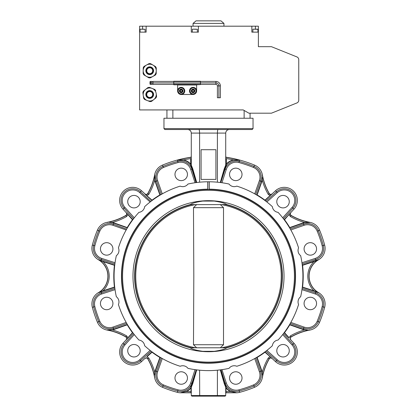 <?xml version="1.0" encoding="UTF-8"?>
<svg xmlns="http://www.w3.org/2000/svg" width="417" height="417" viewBox="0 0 417 417"><rect width="100%" height="100%" fill="white"/><g stroke="black" fill="none" stroke-linecap="round" stroke-linejoin="round"><path stroke-width="0.63" d="M150.302 81.419L150.005 81.716L150.005 84.093L150.537 84.39L150.537 81.419L151.871 81.419L151.871 84.39A0.594 0.594 0 0 1 152.898 84.39L152.898 84.39M151.871 81.419A0.594 0.594 0 0 0 152.898 81.419L152.898 81.419M151.871 84.39L150.302 84.39M193.061 23.404L196.032 20.85L220.968 20.85L223.939 23.404L193.061 23.404L193.061 26.193M189.495 90.922A3.565 3.565 0 0 0 193.061 94.487A3.565 3.565 0 0 0 196.626 90.922A3.565 3.565 0 0 0 193.061 87.356A3.565 3.565 0 0 0 189.495 90.922M191.606 90.922A1.454 1.454 0 0 0 193.061 92.376A1.454 1.454 0 0 0 194.515 90.922A1.454 1.454 0 0 0 193.061 89.467A1.454 1.454 0 0 0 191.606 90.922M191.278 90.922A1.783 1.783 0 0 0 193.061 92.704A1.783 1.783 0 0 0 194.843 90.922A1.783 1.783 0 0 0 193.061 89.139A1.783 1.783 0 0 0 191.278 90.922M177.621 90.922A3.565 3.565 0 0 1 181.181 87.356A3.565 3.565 0 0 1 184.747 90.922A3.565 3.565 0 0 1 181.181 94.487A3.565 3.565 0 0 1 177.621 90.922L177.621 84.776L173.759 84.776L173.759 81.242L200.483 81.242L200.483 84.568L173.759 84.568M182.636 90.922A1.454 1.454 0 0 0 181.181 89.467A1.454 1.454 0 0 0 179.732 90.922A1.454 1.454 0 0 0 181.181 92.376A1.454 1.454 0 0 0 182.636 90.922M182.964 90.922A1.783 1.783 0 0 0 181.181 89.139A1.783 1.783 0 0 0 179.404 90.922A1.783 1.783 0 0 0 181.181 92.704A1.783 1.783 0 0 0 182.964 90.922M141.196 29.164L143.974 29.164M193.53 29.164L196.152 29.164M254.36 29.164L257.789 29.164L254.36 29.164M149.015 63.639A7.125 7.125 0 0 1 150.615 63.665L153.06 65.125A6.531 6.531 0 0 1 149.614 77.265A6.531 6.531 0 0 1 146.362 76.342L148.806 77.802A7.125 7.125 0 0 0 150.407 77.823L155.379 75.05A7.125 7.125 0 0 0 156.203 73.673L156.286 67.981A7.125 7.125 0 0 0 155.505 66.584L153.06 65.125A6.531 6.531 0 0 0 146.529 65.026L144.042 66.412A7.125 7.125 0 0 0 143.224 67.789L143.135 73.481A7.125 7.125 0 0 0 143.917 74.878L146.362 76.342A6.531 6.531 0 0 1 146.529 65.026L149.015 63.639M149.667 73.7A2.971 2.971 0 0 0 152.679 70.775A2.971 2.971 0 0 0 149.755 67.763A2.971 2.971 0 0 0 146.742 70.687A2.971 2.971 0 0 0 149.667 73.7A2.971 2.971 0 0 1 146.742 70.687A2.971 2.971 0 0 1 149.755 67.763M155.765 90.724A7.125 7.125 0 0 0 154.775 89.473L152.127 88.414A6.531 6.531 0 0 0 145.663 89.358L143.427 91.12A7.125 7.125 0 0 0 142.838 92.605L143.245 95.425A6.531 6.531 0 0 1 145.663 89.358L147.899 87.591A7.125 7.125 0 0 1 149.484 87.361L152.127 88.414A6.531 6.531 0 0 1 150.652 100.95A6.531 6.531 0 0 1 147.295 100.554L149.938 101.607A7.125 7.125 0 0 0 151.522 101.378L155.994 97.849A7.125 7.125 0 0 0 156.583 96.363L156.177 93.544M150.141 97.422A2.971 2.971 0 0 0 152.648 94.06A2.971 2.971 0 0 0 149.281 91.547A2.971 2.971 0 0 0 146.774 94.914A2.971 2.971 0 0 0 150.141 97.422A2.971 2.971 0 0 1 146.774 94.914A2.971 2.971 0 0 1 149.281 91.547M190.199 204.638L190.183 204.601C192.044 203.23 196.235 202.057 202.761 201.077L214.239 201.077C220.755 202.052 224.945 203.225 226.817 204.601L190.027 204.638A73.903 73.903 0 0 0 190.027 347.752A73.903 73.903 0 0 0 190.183 347.794L226.817 347.794C224.956 349.165 220.765 350.337 214.239 351.317L210.387 351.317M121.769 276.195A86.731 86.731 0 0 0 208.5 362.926A86.731 86.731 0 0 0 295.231 276.195A86.731 86.731 0 0 0 209.183 189.469L209.266 189.172A87.028 87.028 0 0 1 295.528 276.195A87.028 87.028 0 0 1 208.5 363.223A87.028 87.028 0 0 1 121.472 276.195A87.028 87.028 0 0 1 207.734 189.172L207.817 189.469A86.731 86.731 0 0 1 208.057 189.469L208.943 189.469A86.731 86.731 0 0 1 209.183 189.469L207.817 189.469A86.731 86.731 0 0 0 121.769 276.195M209.266 189.172L209.266 181.781A94.419 94.419 0 0 1 229.016 184.033A6.531 6.531 0 0 0 236.814 186.123A94.419 94.419 0 0 1 272.348 206.639A6.531 6.531 0 0 0 278.061 212.347A94.419 94.419 0 0 1 298.572 247.88A6.531 6.531 0 0 0 300.662 255.684A94.419 94.419 0 0 1 300.662 296.711A6.531 6.531 0 0 0 298.572 304.514A94.419 94.419 0 0 1 278.061 340.043A6.531 6.531 0 0 0 272.348 345.756A94.419 94.419 0 0 1 236.814 366.267A6.531 6.531 0 0 0 229.016 368.362A94.419 94.419 0 0 1 187.984 368.362A6.531 6.531 0 0 0 180.186 366.267A94.419 94.419 0 0 1 144.652 345.756A6.531 6.531 0 0 0 138.939 340.043A94.419 94.419 0 0 1 118.428 304.514A6.531 6.531 0 0 0 116.338 296.711A94.419 94.419 0 0 1 116.338 255.684A6.531 6.531 0 0 0 118.428 247.88A94.419 94.419 0 0 1 138.939 212.347A6.531 6.531 0 0 0 144.652 206.639A94.419 94.419 0 0 1 180.186 186.123A6.531 6.531 0 0 0 187.984 184.033A94.419 94.419 0 0 1 207.734 181.781L207.734 189.172M112.444 329.67L112.517 329.962L107.112 329.925L112.444 329.67A12.807 12.807 0 0 0 113.747 329.289L112.965 327.084L126.163 322.409L126.758 323.456L113.361 328.2A11.65 11.65 0 0 1 98.709 321.674A118.84 118.84 0 0 1 93.71 306.954A11.65 11.65 0 0 1 101.367 292.854L114.883 288.465L114.738 287.303M253.036 128.629L252.144 129.52L164.856 129.52L163.964 128.629L253.036 128.629L253.036 118.24L250.07 118.24L250.07 113.189M250.07 118.24L163.964 118.24L163.964 128.629M209.266 181.781L207.734 181.781M262.371 177.168L262.262 180.212L261.975 180.144L262.371 177.168M262.361 174.786L262.225 174.812A59.522 59.522 0 0 0 269.205 193.712L269.236 193.488A59.381 59.381 0 0 1 262.361 174.786A13.063 13.063 0 0 0 254.516 165.101A120.252 120.252 0 0 0 226.228 157.261L226.228 157.402A120.112 120.112 0 0 1 239.587 160.18L233.395 160.175L233.327 159.888L239.587 160.18L238.951 162.552A10.467 10.467 0 0 0 226.285 169.427L221.959 182.74L220.77 182.578L225.159 169.062L226.285 169.427M155.025 180.144L154.738 180.212A60.705 60.705 0 0 1 148.822 194.306L146.847 195.901L145.074 194.145L152.023 200.16L152.002 200.546L152.023 200.16A94.716 94.716 0 0 1 159.867 194.921L155.129 181.541A13.104 13.104 0 0 1 154.738 180.212L154.775 174.812L155.025 180.144A12.807 12.807 0 0 0 155.411 181.442L160.227 195.052L159.867 194.921L161.243 194.458L156.5 181.061A11.65 11.65 0 0 1 163.021 166.404L163.474 167.498A10.467 10.467 0 0 0 157.61 180.665L162.286 193.863L161.243 194.458M190.46 164.303L191.278 164.512A0.297 0.292 180 0 1 190.751 164.694L190.746 165.241L191.278 165.075L192.774 168.843L196.715 182.516L196.256 182.573L192.232 168.932L190.46 164.303A12.807 12.807 0 0 0 183.605 160.175L177.413 160.18A120.112 120.112 0 0 1 190.772 157.402L190.772 157.261A120.252 120.252 0 0 0 162.484 165.101A13.063 13.063 0 0 0 154.639 174.786A59.381 59.381 0 0 1 147.764 193.488C146.993 194.499 146.08 194.645 145.038 193.926L141.452 190.694A13.063 13.063 0 0 0 120.774 195.088A13.063 13.063 0 0 0 122.999 209.146L126.231 212.733C126.945 213.78 126.799 214.692 125.793 215.459A59.381 59.381 0 0 1 107.091 222.334A13.063 13.063 0 0 0 97.401 230.179A120.252 120.252 0 0 0 92.345 245.071A13.063 13.063 0 0 0 98.412 259.755A19.005 19.005 0 0 1 98.412 292.635A13.063 13.063 0 0 0 92.345 307.319A120.252 120.252 0 0 0 97.401 322.216A13.063 13.063 0 0 0 107.091 330.061A59.381 59.381 0 0 1 125.793 336.931L126.606 335.878L127.983 337.655L132.465 332.677A94.716 94.716 0 0 1 127.221 324.827L113.846 329.566A13.104 13.104 0 0 1 112.517 329.962A60.705 60.705 0 0 1 126.606 335.878M294.001 209.146L292.953 208.203L283.44 218.763L284.154 219.702L294.001 209.146A13.063 13.063 0 0 0 289.606 188.468A13.063 13.063 0 0 0 275.548 190.694L264.998 200.546L264.977 200.16L265.931 201.255L276.497 191.747A11.65 11.65 0 0 1 295.945 200.405A11.65 11.65 0 0 1 292.953 208.203L292.072 207.411A10.467 10.467 0 0 0 288.548 190.84A10.467 10.467 0 0 0 277.284 192.623L266.885 201.99L265.931 201.255M294.001 343.248L292.072 344.984L282.705 334.58L283.44 333.631L292.953 344.192A11.65 11.65 0 0 1 284.29 363.64A11.65 11.65 0 0 1 276.497 360.648L265.931 351.14L264.998 351.844L264.977 352.229L264.998 351.849L275.548 361.695A13.063 13.063 0 0 0 296.226 357.301A13.063 13.063 0 0 0 294.001 343.248L290.55 339.626C289.825 338.578 289.971 337.671 290.983 336.9L290.394 335.878A60.705 60.705 0 0 1 304.483 329.962A13.104 13.104 0 0 1 303.154 329.566L289.779 324.827L289.648 324.468L289.779 324.827A94.716 94.716 0 0 1 284.535 332.677L284.149 332.693L284.535 332.677L289.017 337.655L290.394 335.878M141.452 361.695L139.716 359.767L150.115 350.4L151.069 351.14L140.503 360.648A11.65 11.65 0 0 1 121.055 351.99A11.65 11.65 0 0 1 124.047 344.192L133.56 333.631L132.851 332.693L122.999 343.248A13.063 13.063 0 0 0 127.394 363.921A13.063 13.063 0 0 0 141.452 361.695L145.074 358.25C146.117 357.52 147.029 357.666 147.795 358.683L148.822 358.088A60.705 60.705 0 0 1 154.738 372.183A13.104 13.104 0 0 1 155.129 370.849L159.867 357.473A94.716 94.716 0 0 1 152.023 352.229L147.045 356.712L148.822 358.088M109.473 222.324L112.517 222.433L112.444 222.72L109.473 222.324M154.629 375.222L154.738 372.183L155.025 372.251L154.629 375.222M154.639 377.609L154.775 377.583A59.522 59.522 0 0 0 147.795 358.683L147.764 358.901A59.381 59.381 0 0 1 154.639 377.609A13.063 13.063 0 0 0 162.484 387.294A120.252 120.252 0 0 0 177.376 392.35A13.063 13.063 0 0 0 180.759 392.793L190.981 392.793L191.278 393.09M262.371 375.222L261.975 372.251L262.262 372.183L262.371 375.222M225.722 393.09L226.019 392.793L236.241 392.793A13.063 13.063 0 0 0 239.624 392.35A120.252 120.252 0 0 0 254.516 387.294A13.063 13.063 0 0 0 262.361 377.609A59.381 59.381 0 0 1 269.236 358.901L269.205 358.683A59.522 59.522 0 0 0 262.225 377.583L262.361 377.609M307.527 330.066L304.483 329.962L304.556 329.67L307.527 330.066M309.909 330.061L309.888 329.925A59.522 59.522 0 0 0 290.983 336.9L291.207 336.931A59.381 59.381 0 0 1 309.909 330.061A13.063 13.063 0 0 0 319.599 322.216A120.252 120.252 0 0 0 324.655 307.319A13.063 13.063 0 0 0 318.588 292.635A19.005 19.005 0 0 1 318.588 259.755A13.063 13.063 0 0 0 324.655 245.071A120.252 120.252 0 0 0 319.599 230.179A13.063 13.063 0 0 0 309.909 222.334A59.381 59.381 0 0 1 291.207 215.459L290.983 215.495A59.522 59.522 0 0 0 309.888 222.47L304.556 222.72L304.483 222.433L309.909 222.334M98.412 292.635L103.03 290.79L114.414 287.094L114.738 287.297L114.414 287.094A94.716 94.716 0 0 1 114.414 265.301L114.738 265.092L114.414 265.301L103.03 261.6L98.485 259.635L103.119 261.318L103.03 261.6A20.324 20.324 0 0 1 103.03 290.79L103.119 291.071L98.485 292.755A19.14 19.14 0 0 0 98.485 259.635L98.412 259.755M304.556 222.72A12.807 12.807 0 0 0 303.253 223.105L304.035 225.31L290.837 229.981L290.242 228.938L303.639 224.195A11.65 11.65 0 0 1 318.291 230.721A118.84 118.84 0 0 1 323.29 245.441A11.65 11.65 0 0 1 315.633 259.536L302.117 263.93L302.586 265.301L302.262 265.092L318.515 259.635L313.97 261.6L302.586 265.301A94.716 94.716 0 0 1 302.586 287.094L302.262 287.297L302.586 287.094L313.97 290.79L318.515 292.755L313.881 291.071L313.97 290.79A20.324 20.324 0 0 1 313.97 261.6L313.881 261.318M178.398 129.52L186.118 129.52M229.548 174.384A6.234 6.234 0 0 0 235.782 180.618A6.234 6.234 0 0 0 242.016 174.384A6.234 6.234 0 0 0 235.782 168.15A6.234 6.234 0 0 0 229.548 174.384M276.799 201.666A6.234 6.234 0 0 0 283.034 207.901A6.234 6.234 0 0 0 289.268 201.666A6.234 6.234 0 0 0 283.034 195.427A6.234 6.234 0 0 0 276.799 201.666M304.076 248.918A6.234 6.234 0 0 0 310.311 255.152A6.234 6.234 0 0 0 316.55 248.918A6.234 6.234 0 0 0 310.311 242.678A6.234 6.234 0 0 0 304.076 248.918M304.076 303.477A6.234 6.234 0 0 0 310.311 309.711A6.234 6.234 0 0 0 316.55 303.477A6.234 6.234 0 0 0 310.311 297.243A6.234 6.234 0 0 0 304.076 303.477M276.799 350.728A6.234 6.234 0 0 0 283.034 356.962A6.234 6.234 0 0 0 289.268 350.728A6.234 6.234 0 0 0 283.034 344.494A6.234 6.234 0 0 0 276.799 350.728M229.548 378.011A6.234 6.234 0 0 0 235.782 384.245A6.234 6.234 0 0 0 242.016 378.011A6.234 6.234 0 0 0 235.782 371.776A6.234 6.234 0 0 0 229.548 378.011M174.984 378.011A6.234 6.234 0 0 0 181.218 384.245A6.234 6.234 0 0 0 187.452 378.011A6.234 6.234 0 0 0 181.218 371.776A6.234 6.234 0 0 0 174.984 378.011M127.732 350.728A6.234 6.234 0 0 0 133.966 356.962A6.234 6.234 0 0 0 140.201 350.728A6.234 6.234 0 0 0 133.966 344.494A6.234 6.234 0 0 0 127.732 350.728M100.45 303.477A6.234 6.234 0 0 0 106.689 309.711A6.234 6.234 0 0 0 112.924 303.477A6.234 6.234 0 0 0 106.689 297.243A6.234 6.234 0 0 0 100.45 303.477M100.45 248.918A6.234 6.234 0 0 0 106.689 255.152A6.234 6.234 0 0 0 112.924 248.918A6.234 6.234 0 0 0 106.689 242.678A6.234 6.234 0 0 0 100.45 248.918M127.732 201.666A6.234 6.234 0 0 0 133.966 207.901A6.234 6.234 0 0 0 140.201 201.666A6.234 6.234 0 0 0 133.966 195.427A6.234 6.234 0 0 0 127.732 201.666M174.984 174.384A6.234 6.234 0 0 0 181.218 180.618A6.234 6.234 0 0 0 187.452 174.384A6.234 6.234 0 0 0 181.218 168.15A6.234 6.234 0 0 0 174.984 174.384M214.239 351.317L202.761 351.317C196.245 350.343 192.055 349.165 190.183 347.794M226.817 347.794A73.903 73.903 0 0 0 226.973 347.752A73.903 73.903 0 0 0 226.973 204.638A73.903 73.903 0 0 0 226.817 204.601M132.981 276.195A75.519 75.519 0 0 0 208.5 351.713A75.519 75.519 0 0 0 284.019 276.195A75.519 75.519 0 0 0 208.5 200.676A75.519 75.519 0 0 0 132.981 276.195M294.428 276.195A85.928 85.928 0 0 0 208.5 190.272A85.928 85.928 0 0 0 122.572 276.195A85.928 85.928 0 0 0 208.5 362.123A85.928 85.928 0 0 0 294.428 276.195M196.61 347.752L193.488 344.723L193.811 276.195L193.488 207.671L196.61 204.638M195.349 347.752A72.756 72.756 0 0 1 195.349 204.638M191.127 347.752A73.637 73.637 0 0 1 191.127 204.638M193.488 207.671L223.512 207.671L223.512 344.723L220.39 347.752M220.39 204.638L223.512 207.671M196.715 182.516L199.592 182.198L199.592 133.086C199.545 130.912 199.336 129.723 198.966 129.52L208.5 129.52M233.395 160.175A12.807 12.807 0 0 0 226.54 164.303L226.254 165.241L226.249 164.694L226.254 165.241L225.722 165.075L224.226 168.843L220.285 182.516L217.408 182.198L217.408 133.086C217.455 130.912 217.664 129.723 218.034 129.52L229.282 129.52C227.119 129.734 225.931 130.917 225.722 133.086L191.278 133.086C191.069 130.917 189.881 129.734 187.718 129.52C189.881 129.734 191.069 130.917 191.278 133.086L191.278 165.075L190.746 165.241M234.745 129.52L238.602 129.52M225.873 204.638A73.637 73.637 0 0 1 225.873 347.752M221.651 204.638A72.756 72.756 0 0 1 221.651 347.752M193.488 344.723L223.512 344.723M226.249 387.742L225.722 387.925A0.297 0.292 -0 0 1 226.249 387.742L226.254 387.148L225.722 387.315L224.226 383.551L220.285 369.879L220.744 369.816L226.249 387.742A12.807 12.807 0 0 0 230.559 391.209L236.241 392.658L230.429 391.474L230.559 391.209M192.774 383.551L191.278 387.315L190.746 387.148L192.232 383.458L192.774 383.551L196.715 369.879L199.592 370.192L199.707 396.15L225.128 396.15L225.722 395.556L225.722 387.315L226.254 387.148M190.746 387.148L191.278 387.315L191.278 395.556L191.872 396.15L217.293 396.15L217.408 395.556L225.722 395.556M190.751 387.742A0.297 0.292 180 0 1 191.278 387.925L190.751 387.742A12.807 12.807 0 0 1 186.441 391.209L186.571 391.474L180.759 392.658L186.441 391.209M132.465 219.717L127.983 214.739L126.606 216.517A60.705 60.705 0 0 1 112.517 222.433A13.104 13.104 0 0 1 113.846 222.829L127.221 227.562A94.716 94.716 0 0 1 132.465 219.717L133.56 218.763L124.047 208.203A11.65 11.65 0 0 1 132.71 188.75A11.65 11.65 0 0 1 140.503 191.747L150.902 201.385M107.091 222.334L107.112 222.47A59.522 59.522 0 0 0 126.017 215.495C127.029 214.724 127.175 213.817 126.45 212.769L132.846 219.702M126.231 212.733L128.207 214.541M127.221 227.562L127.352 227.922L113.747 223.105A12.807 12.807 0 0 0 112.444 222.72M196.256 369.816L192.232 383.458L190.715 382.968L195.041 369.65L196.23 369.816L191.841 383.332A11.65 11.65 0 0 1 177.741 390.984A118.84 118.84 0 0 1 163.021 385.991A11.65 11.65 0 0 1 156.5 371.333L161.243 357.937L159.867 357.473M146.847 356.493L152.002 351.844L152.023 352.229M113.846 329.566L113.747 329.289L127.352 324.468L127.221 324.827M107.091 330.061L107.112 329.925A59.522 59.522 0 0 1 126.017 336.9C127.029 337.671 127.175 338.578 126.45 339.626L127.983 337.655L128.207 337.848M132.846 332.693L132.465 332.677M261.975 372.251A12.807 12.807 0 0 0 261.589 370.948L256.773 357.343L257.133 357.473L255.757 357.937L260.5 371.333A11.65 11.65 0 0 1 253.979 385.991L253.526 384.896A10.467 10.467 0 0 0 259.39 371.729L254.714 358.531L255.757 357.937M268.178 358.088L269.205 358.683C269.976 357.666 270.883 357.52 271.926 358.25L264.977 352.229A94.716 94.716 0 0 1 257.133 357.473L261.871 370.849A13.104 13.104 0 0 1 262.262 372.183A60.705 60.705 0 0 1 268.178 358.088L270.153 356.493M315.982 291.592L315.268 293.98L301.955 289.653L302.117 288.465L315.633 292.854A11.65 11.65 0 0 1 323.29 306.954A118.84 118.84 0 0 1 318.291 321.674A11.65 11.65 0 0 1 303.639 328.2L290.242 323.456L289.648 324.468L303.253 329.289A12.807 12.807 0 0 0 304.556 329.67M288.793 337.848L284.154 332.693L283.44 333.631M313.881 291.071L302.262 287.297L302.117 288.465M290.394 216.517L290.983 215.495C289.971 214.724 289.825 213.817 290.55 212.769L284.535 219.717A94.716 94.716 0 0 1 289.779 227.562L303.154 222.829A13.104 13.104 0 0 1 304.483 222.433A60.705 60.705 0 0 1 290.394 216.517L288.793 214.541M284.154 219.702L284.535 219.717M303.154 222.829L303.253 223.105L289.648 227.927L289.779 227.562M225.722 133.086L225.722 165.075L226.254 165.241L224.768 168.932L225.159 169.062A11.65 11.65 0 0 1 239.259 161.405A118.84 118.84 0 0 1 253.979 166.404A11.65 11.65 0 0 1 260.5 181.061L255.757 194.458L256.773 195.052L257.133 194.921L256.773 195.052L261.589 181.442A12.807 12.807 0 0 0 261.975 180.144M268.178 194.306L269.205 193.712C269.971 194.729 270.883 194.869 271.926 194.145L269.955 195.682L268.178 194.306A60.705 60.705 0 0 1 262.262 180.212A13.104 13.104 0 0 1 261.871 181.541L257.133 194.921A94.716 94.716 0 0 1 264.977 200.16L269.955 195.682L270.153 195.901M226.249 164.694A0.297 0.292 -0 0 1 225.722 164.512L226.316 164.11A13.104 13.104 0 0 1 233.327 159.888A118.928 118.928 0 0 0 226.316 158.611L226.54 164.303M162.484 165.101L163.021 166.404A118.84 118.84 0 0 1 177.741 161.405L177.413 160.18L183.673 159.888A13.104 13.104 0 0 1 190.684 164.11L190.684 158.611L191.278 158.611L191.278 156.813A0.594 0.589 180 0 1 190.772 157.402M183.605 160.175L183.673 159.888A118.928 118.928 0 0 1 190.684 158.611M191.278 156.672L190.772 157.261M225.722 156.672L226.228 157.261M226.233 157.496L226.228 157.402A0.594 0.589 180 0 1 225.722 156.813L225.722 158.611L226.316 158.611M254.516 387.294L253.979 385.991A118.84 118.84 0 0 1 239.259 390.984A11.65 11.65 0 0 1 225.159 383.332L220.979 369.785M101.018 260.802L101.732 258.41L115.045 262.736L114.883 263.93L101.367 259.536A11.65 11.65 0 0 1 93.71 245.441A118.84 118.84 0 0 1 98.709 230.721A11.65 11.65 0 0 1 113.361 224.195L126.653 229.121M122.999 209.146L124.928 207.411L134.295 217.815L133.56 218.763M192.774 168.843L190.715 169.427A10.467 10.467 0 0 0 178.049 162.552L177.741 161.405A11.65 11.65 0 0 1 191.841 169.062L196.021 182.604M145.038 193.926L145.074 194.145C146.117 194.869 147.024 194.729 147.795 193.712A59.522 59.522 0 0 0 154.775 174.812L154.639 174.786M148.822 194.306L147.764 193.488M125.793 215.459L126.606 216.517M269.236 193.488C270.007 194.499 270.92 194.645 271.962 193.926M290.769 212.733C290.055 213.78 290.201 214.692 291.207 215.459M291.207 336.931C290.196 337.702 290.055 338.614 290.769 339.657M271.962 358.469C270.914 357.75 270.007 357.895 269.236 358.901M147.764 358.901C146.993 357.895 146.08 357.75 145.038 358.469M126.231 339.657C126.945 338.609 126.799 337.702 125.793 336.931M289.648 227.927L290.242 228.938M127.352 324.468L126.758 323.456M126.758 228.938L127.352 227.927M103.119 261.318L114.738 265.092L114.883 263.93M151.069 201.255L152.002 200.546L146.847 195.901M152.002 351.844L151.069 351.14M201.077 149.713L201.077 179.404L215.923 179.404L215.923 149.713L201.077 149.713M220.285 369.879L217.408 370.192L217.408 395.556L191.278 395.556M209.219 189.365L209.219 181.781A94.419 94.419 0 0 0 207.781 181.781L207.781 189.365M144.647 99.501L147.295 100.554A6.531 6.531 0 0 1 143.245 95.425L143.657 98.245A7.125 7.125 0 0 0 144.647 99.501M139.617 32.135L146.148 32.135L146.148 26.193L139.617 26.193L139.617 109.926L243.226 109.926L248.881 113.189L271.446 113.189L296.899 102.952A2.971 2.971 0 0 0 298.76 100.2L298.76 59.673A2.971 2.971 0 0 0 296.899 56.92L271.446 46.683L296.899 56.92L271.446 46.683L296.899 56.92L271.446 46.683L296.899 56.92L271.446 46.683L258.384 46.683L258.384 32.135L251.847 32.135L251.847 26.193L258.384 26.193L258.384 32.135M298.76 84.093L298.76 100.2L298.76 84.093M298.76 75.779L298.76 59.673M166.93 118.24L166.93 109.926M141.744 29.164L143.135 29.164M198.403 26.193L191.278 26.193L191.278 32.135L198.403 32.135L198.403 26.193L251.847 26.193M146.148 26.193L191.278 26.193M181.697 90.03L180.67 90.03L180.154 90.922L180.67 91.813L181.697 91.813L182.213 90.922L181.697 90.03M182.667 93.491L184.152 92.637L184.152 90.922A2.971 2.971 0 0 1 179.701 93.491L181.181 94.351L182.667 93.491M178.215 92.637L179.701 93.491A2.971 2.971 0 0 1 178.215 90.922L178.215 89.207L179.701 88.352A2.971 2.971 0 0 1 182.667 88.352L181.181 87.492L179.701 88.352A2.971 2.971 0 0 0 178.215 90.922L178.215 92.637M184.152 89.207L182.667 88.352A2.971 2.971 0 0 1 184.152 90.922L184.152 89.207M151.793 82.905L150.537 82.905L150.308 83.551M150.302 83.661L150.537 84.39M150.302 82.175L150.537 82.905M173.759 84.39L152.971 84.39L152.971 81.419L173.759 81.419M200.483 81.419L215.923 81.419A4.451 4.451 0 0 1 220.374 85.876L220.374 97.75L217.408 97.75L217.408 85.876A1.486 1.486 0 0 0 215.923 84.39L200.483 84.39M215.923 81.419L215.923 82.905A2.971 2.971 0 0 1 218.894 85.876L218.894 97.75M173.759 82.905L152.971 82.905M215.923 84.39L215.923 82.905L200.483 82.905M200.483 84.568L196.626 84.776L196.626 90.922M181.181 94.487L193.061 94.487M190.089 90.922A2.971 2.971 0 0 1 194.546 88.352A2.971 2.971 0 0 1 194.546 93.491A2.971 2.971 0 0 1 190.089 90.922L190.089 92.637L193.061 94.351L196.032 92.637L196.032 89.207L193.061 87.492L190.089 89.207L190.089 90.922M192.545 91.813L193.577 91.813L194.087 90.922L193.577 90.03L192.545 90.03L192.034 90.922L192.545 91.813M145.111 32.135L145.111 29.31L140.211 29.164M197.366 32.135L197.366 29.31L192.466 29.164M257.935 32.135L257.935 29.31L253.036 29.164M149.766 66.856A3.878 3.878 0 0 1 153.586 70.791A3.878 3.878 0 0 1 149.656 74.607A3.878 3.878 0 0 1 145.835 70.676A3.878 3.878 0 0 1 149.766 66.856M149.76 67.465A3.268 3.268 0 0 1 152.976 70.781A3.268 3.268 0 0 1 149.661 73.997A3.268 3.268 0 0 1 146.445 70.681A3.268 3.268 0 0 1 149.76 67.465M149.15 90.651A3.878 3.878 0 0 1 153.545 93.924A3.878 3.878 0 0 1 150.271 98.323A3.878 3.878 0 0 1 145.877 95.045A3.878 3.878 0 0 1 149.15 90.651M149.239 91.255A3.268 3.268 0 0 1 152.945 94.013A3.268 3.268 0 0 1 150.183 97.719A3.268 3.268 0 0 1 146.476 94.956A3.268 3.268 0 0 1 149.239 91.255M261.871 181.541L259.39 180.665A10.467 10.467 0 0 0 253.526 167.498L254.516 165.101M157.61 180.665L155.129 181.541M277.284 192.623L275.548 190.694M113.846 222.829L112.965 225.31A10.467 10.467 0 0 0 99.799 231.169L97.401 230.179M160.227 357.343L155.411 370.948L157.61 371.729A10.467 10.467 0 0 0 163.474 384.896L162.484 387.294M259.39 371.729L261.871 370.849M303.154 329.566L304.035 327.084A10.467 10.467 0 0 0 317.201 321.22L319.599 322.216M101.018 291.592L101.732 293.98A10.467 10.467 0 0 0 94.852 306.646A117.657 117.657 0 0 0 99.799 321.22A10.467 10.467 0 0 0 112.965 327.084M92.345 307.319L94.852 306.646M275.548 361.695L277.284 359.767A10.467 10.467 0 0 0 294.762 351.99A10.467 10.467 0 0 0 292.072 344.984M324.655 307.319L322.148 306.646A10.467 10.467 0 0 0 315.268 293.98M221.959 369.65L226.285 382.968L224.226 383.551M114.738 287.297L103.119 291.071M155.129 370.849L155.411 370.948A12.807 12.807 0 0 0 155.025 372.251M301.955 262.736L315.268 258.41L315.982 260.802M224.226 168.843L224.768 168.932L220.744 182.573M190.981 392.793L190.981 391.474L191.278 391.474M190.981 391.474L190.981 387.925A13.104 13.104 0 0 1 186.571 391.474L190.981 391.474M180.759 392.793L190.981 392.658A0.297 0.297 180 0 1 191.278 392.95M225.722 391.474L230.429 391.474A13.104 13.104 0 0 1 226.019 387.925L226.019 392.793M225.722 392.95A0.297 0.297 180 0 1 226.019 392.658L236.241 392.793M254.714 193.863L259.39 180.665M253.526 167.498A117.657 117.657 0 0 0 238.951 162.552M282.705 217.815L292.072 207.411M324.655 245.071L322.148 245.743A117.657 117.657 0 0 0 317.201 231.169A10.467 10.467 0 0 0 304.035 225.31M315.268 258.41A10.467 10.467 0 0 0 322.148 245.743M319.599 230.179L317.201 231.169M290.837 322.409L304.035 327.084M317.201 321.22A117.657 117.657 0 0 0 322.148 306.646M266.885 350.4L277.284 359.767M239.624 392.35L238.951 389.843A117.657 117.657 0 0 0 253.526 384.896M226.285 382.968A10.467 10.467 0 0 0 238.951 389.843M162.286 358.531L157.61 371.729M177.376 392.35L178.049 389.843A10.467 10.467 0 0 0 190.715 382.968M163.474 384.896A117.657 117.657 0 0 0 178.049 389.843M122.999 343.248L124.928 344.984A10.467 10.467 0 0 0 125.303 359.391A10.467 10.467 0 0 0 139.716 359.767M134.295 334.58L124.928 344.984M115.045 289.653L101.732 293.98M97.401 322.216L99.799 321.22M126.163 229.981L112.965 225.31M92.345 245.071L94.852 245.743A10.467 10.467 0 0 0 101.732 258.41M99.799 231.169A117.657 117.657 0 0 0 94.852 245.743M141.452 190.694L139.716 192.623A10.467 10.467 0 0 0 125.303 193.003A10.467 10.467 0 0 0 124.928 207.411M150.115 201.99L139.716 192.623M195.041 182.74L190.715 169.427M178.049 162.552A117.657 117.657 0 0 0 163.474 167.498M318.588 259.755L318.515 259.635A19.14 19.14 0 0 0 318.515 292.755L318.588 292.635M244.127 118.24L244.127 110.448M172.873 118.24L172.873 109.926M142.583 29.164L142.583 26.193M255.412 29.164L255.412 26.193M220.374 85.876L217.408 85.876M173.759 82.133L200.483 82.133M173.759 83.676L200.483 83.676M177.621 84.985L196.626 84.985M223.939 23.404L223.939 26.193M252.89 32.135L252.89 29.31M192.32 32.135L192.32 29.31M140.06 32.135L140.06 29.31"/></g></svg>
